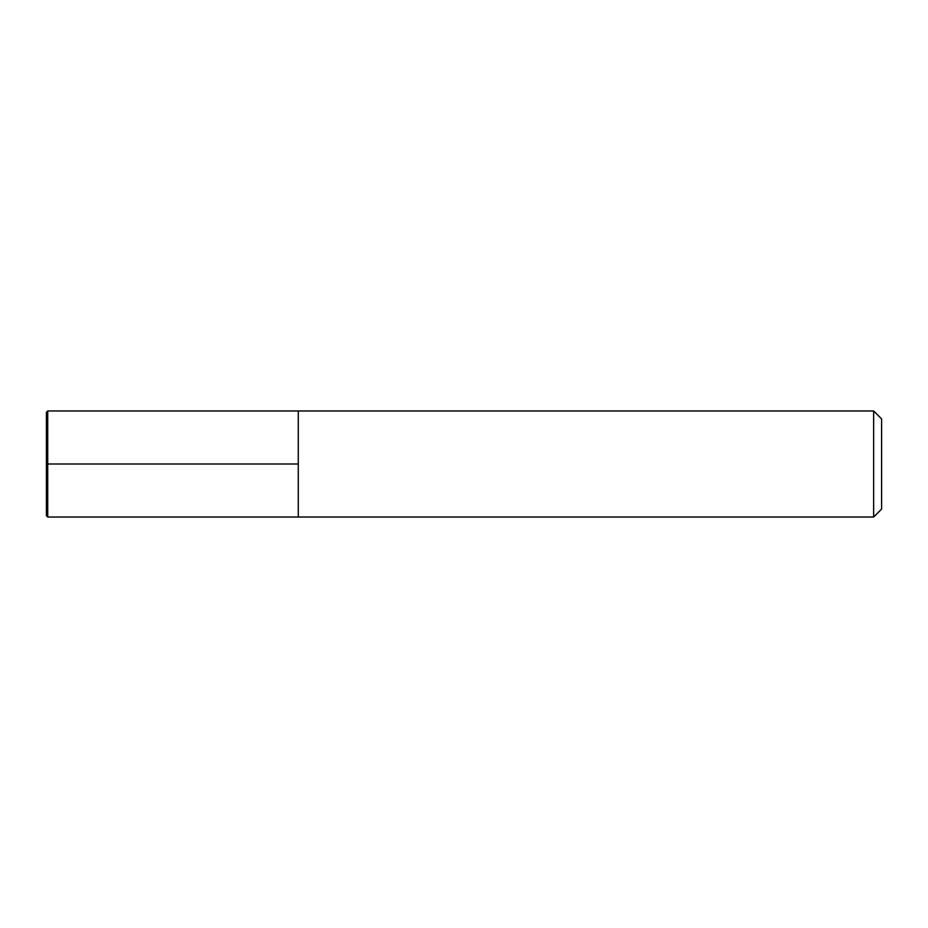 <?xml version="1.0" encoding="UTF-8"?>
<svg xmlns="http://www.w3.org/2000/svg" width="928" height="928" viewBox="0 0 928 928"><rect width="100%" height="100%" fill="white"/><g stroke="black" fill="none" stroke-linecap="round" stroke-linejoin="round"><path stroke-width="1.39" d="M47.722 410.976L47.722 517.024L46.4 515.701L46.4 412.299L47.722 410.976L298.282 410.976L298.282 517.024L873.642 517.024L873.642 410.976L881.6 418.922L881.6 509.078L873.642 517.024M873.642 410.976L298.282 410.976L298.282 517.024L47.722 517.024M46.4 464L298.282 464"/></g></svg>
